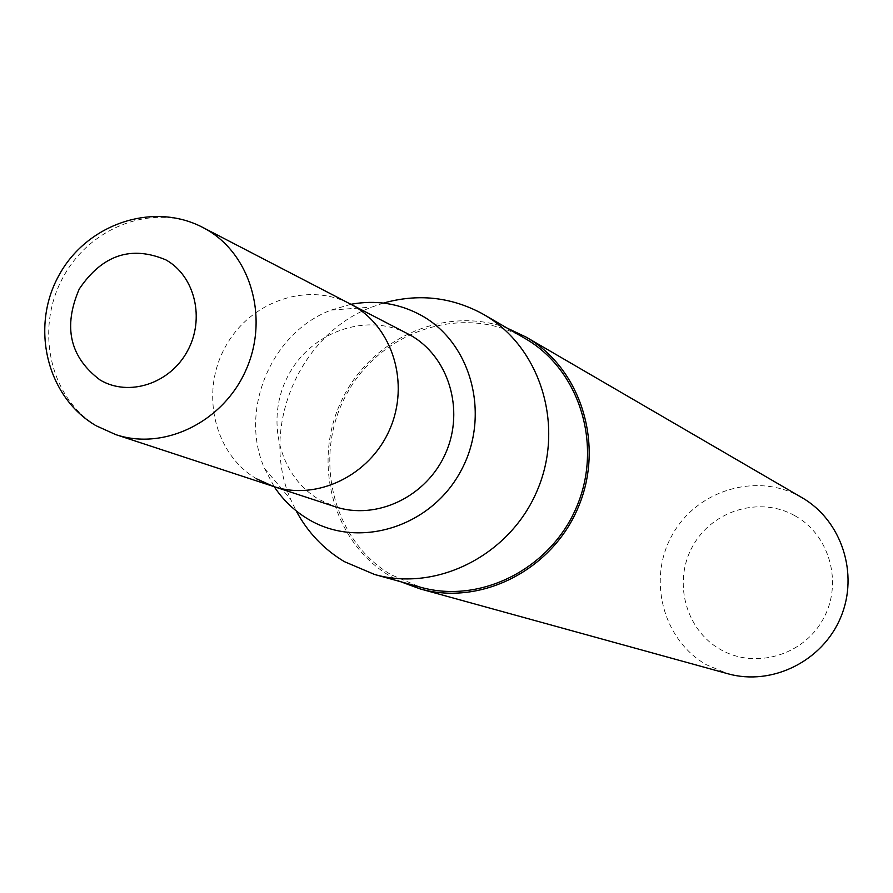 <?xml version="1.0" encoding="UTF-8"?>
<svg xmlns="http://www.w3.org/2000/svg" width="893" height="893" viewBox="0 0 893 893"><rect width="100%" height="100%" fill="white"/><g stroke="black" fill="none" stroke-linecap="round" stroke-linejoin="round"><path stroke-width="0.67" stroke-dasharray="4.46 3.35" d="M407.755 333.77C366.532 312.081 311.211 331.683 288.339 375.317C264.897 418.638 278.962 476.315 319.236 499.567L335.042 506.688M256.782 478.927C214.599 454.492 200.032 393.735 224.735 348.024C248.823 301.979 306.891 281.128 350.112 303.866C306.891 281.128 248.823 301.979 224.735 348.024C200.032 393.735 214.599 454.492 256.782 478.927L273.358 486.417M794.681 515.607C759.787 495.972 712.257 510.416 692.778 546.025C672.786 581.354 685.355 629.598 720.104 649.3C754.563 669.538 803.019 655.775 822.922 619.552C843.349 583.631 829.854 534.706 794.681 515.607M801.97 497.647L800.184 496.631C756.259 472.04 696.663 490.313 672.228 535.007C647.168 579.334 662.807 639.89 706.419 664.76L727.918 673.757M507.313 328.2C445.395 304.792 370.394 338.38 341.349 401.057C311.635 463.411 333.39 542.989 390.52 576.353L400.711 581.734M525.028 338.469L522.773 337.186C462.719 303.665 381.054 330.6 346.986 393.5C312.048 455.899 332.118 540.377 391.357 574.858L420.447 587.203M383.477 303.073L371.801 307.103C299.01 334.138 259.238 428.718 290.839 499.645L296.13 510.807M350.927 304.29L331.18 310.083C271.461 332.308 238.654 410.311 264.562 468.535L274.229 486.707M202.811 227.458C154.634 202.131 89.713 226.208 62.499 278.404C34.626 330.243 50.354 398.803 97.27 426.229L115.722 434.601M264.562 468.535L290.839 499.645M331.18 310.083L371.801 307.103M95.026 425.101L96.131 425.76"/><path stroke-width="1.34" d="M256.782 478.927L273.358 486.417L335.042 506.688C376.634 520.697 426.954 496.575 445.73 452.974C464.94 409.574 448.487 356.117 409.999 334.975L202.811 227.458C152.703 201.137 86.152 224.288 58.659 275.892C30.418 327.061 46.536 396.112 95.026 425.101M352.467 305.138L350.112 303.866L352.467 305.138C392.82 327.307 409.976 383.644 389.694 429.5C369.858 475.545 316.959 501.107 273.358 486.417C316.959 501.107 369.858 475.545 389.694 429.5C409.976 383.644 392.82 327.307 352.467 305.138M400.711 581.734L420.19 588.922C481.093 606.168 552.231 569.991 578.284 507.224C604.918 444.681 581.008 368.541 526.089 337.085L507.313 328.2M296.13 510.807C307.683 532.328 323.757 549.262 344.352 561.63L374.58 574.478C437.146 592.316 510.483 554.91 537.419 490.034C564.934 425.403 540.365 346.83 483.861 314.593L481.506 313.264C450.452 296.833 417.779 293.44 383.477 303.073M274.229 486.707C283.215 500.236 294.601 511.086 308.364 519.268C358.26 549.318 430.035 527.607 460.263 472.084C491.262 416.986 472.241 343.012 420.916 315.173C399.026 303.363 375.696 299.735 350.927 304.29M374.58 574.478L420.447 587.203C480.624 604.36 550.992 568.629 576.755 506.577C603.076 444.759 579.39 369.479 525.028 338.469L483.861 314.593M420.19 588.922L727.918 673.757C771.943 686.181 822.509 661.244 840.648 617.532C859.2 573.987 841.641 520.407 801.97 497.647L526.089 337.085M96.131 425.76L115.722 434.601C164.312 450.987 223.73 421.73 246.245 369.401C269.295 317.294 250.408 253.601 205.435 228.876L202.811 227.458M165.83 259.852C131.104 245.24 102.237 254.963 79.243 289.019C62.912 326.883 69.844 357.2 100.038 379.96C128.648 397.095 169.759 383.8 187.307 351.295C205.301 319.047 195.042 276.026 165.83 259.852M273.358 486.417L115.722 434.601"/></g></svg>
